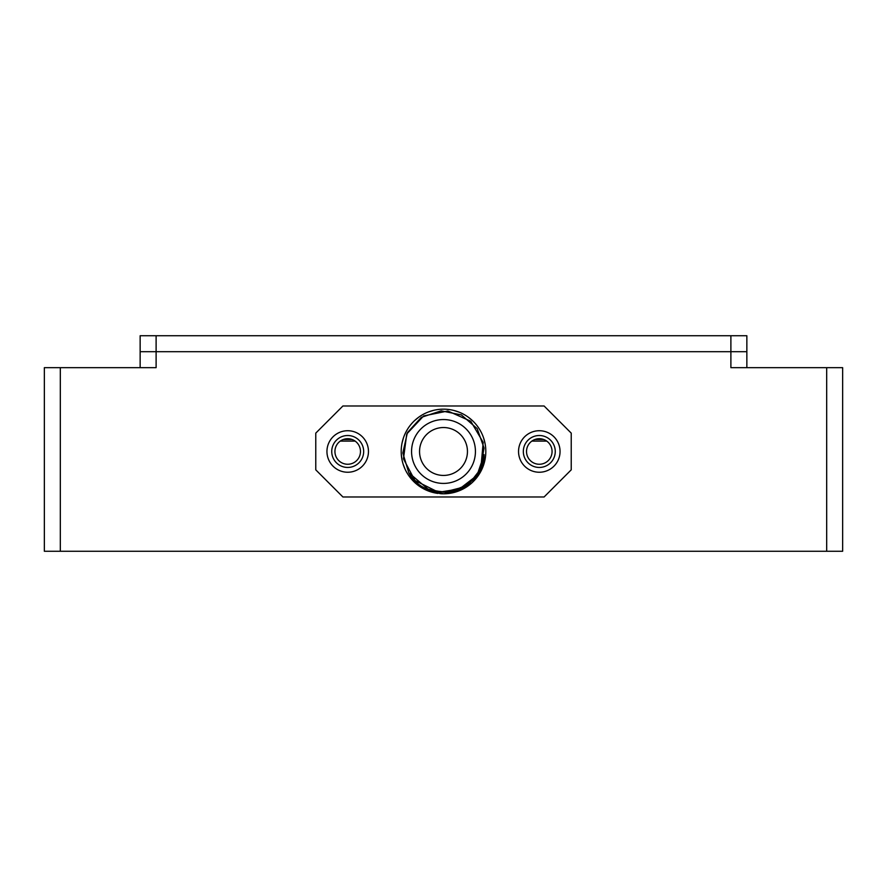 <?xml version="1.0" encoding="UTF-8"?>
<svg xmlns="http://www.w3.org/2000/svg" width="887" height="887" viewBox="0 0 887 887"><rect width="100%" height="100%" fill="white"/><g stroke="black" fill="none" stroke-linecap="round" stroke-linejoin="round"><path stroke-width="1.33" d="M60.316 551.27L44.35 551.27L44.35 367.661L60.316 367.661L60.316 551.27L842.65 551.27L842.65 367.661L842.65 551.27M842.65 367.661L730.888 367.661L730.888 351.695L746.854 351.695L730.888 351.695L730.888 335.729L156.112 335.729L156.112 351.695L730.888 351.695L140.146 351.695L156.112 351.695L156.112 367.661L60.316 367.661M156.112 335.729L140.146 335.729L140.146 367.661M360.477 451.483A12.773 12.773 0 0 0 347.704 438.71A12.773 12.773 0 0 0 334.931 451.483A12.773 12.773 0 0 0 347.704 464.256A12.773 12.773 0 0 0 360.477 451.483M552.069 451.483A12.773 12.773 0 0 0 539.296 438.71A12.773 12.773 0 0 0 526.523 451.483A12.773 12.773 0 0 0 539.296 464.256A12.773 12.773 0 0 0 552.069 451.483M746.854 367.661L746.854 351.695L746.854 367.661M363.67 451.483A15.966 15.966 0 0 0 347.704 435.517A15.966 15.966 0 0 0 331.738 451.483A15.966 15.966 0 0 0 347.704 467.449A15.966 15.966 0 0 0 363.67 451.483M555.262 451.483A15.966 15.966 0 0 0 539.296 435.517A15.966 15.966 0 0 0 523.33 451.483A15.966 15.966 0 0 0 539.296 467.449A15.966 15.966 0 0 0 555.262 451.483M343.258 439.508L352.15 439.508L343.258 439.508M534.85 439.508L543.742 439.508L534.85 439.508M446.316 409.262L448.9 409.517M454.089 410.515L459.2 412.189M468.669 417.467L472.782 420.948M475.377 423.653L476.386 424.862M479.39 429.086L480.721 431.37M483.759 438.466L485.078 443.655M485.71 454.454L484.978 459.821M480.444 472.106L479.135 474.301M476.064 478.503L472.416 482.373M441.183 493.726L422.644 488.293C416.746 484.291 412.133 479.124 408.807 472.793C426.902 506.289 483.36 492.607 484.091 454.587C483.759 465.409 479.667 474.844 471.829 482.916L448.445 493.505L471.84 482.905L452.403 492.839M446.582 493.682L444.387 493.782M480.554 471.906L479.257 474.101M473.869 480.942L472.594 482.206M416.236 419.13L418.575 417.3M428.077 412.089L433.288 410.426M446.128 409.251L448.711 409.495M453.9 410.47L459.011 412.122M468.502 417.356L472.649 420.815M475.044 423.276L476.264 424.707M479.29 428.92L480.588 431.126M483.692 438.278L485.045 443.456M485.721 454.266L485.023 459.632M480.532 471.951L479.612 473.536M476.186 478.348L475.033 479.69M473.614 481.197L472.56 482.24M448.268 493.527L471.84 482.905C463.446 490.134 454 493.76 443.5 493.793L458.468 491.054L471.84 482.905L445.961 493.726M416.291 419.074L417.478 418.121M429.086 491.265L422.8 488.382M402.831 439.797L403.363 438.1M406.501 430.96L407.809 428.765M410.858 424.563L412.222 422.988M418.697 417.212L414.528 420.649L418.653 417.234M476.386 478.104L472.483 482.306M450.873 493.15L471.84 482.905A42.31 42.31 0 0 1 443.5 493.793L443.001 493.793M414.262 482.073L410.892 478.448M407.277 473.336L406.756 472.461M405.193 469.445L404.805 468.58M403.674 465.753L403.263 464.566M401.933 459.388L401.268 454.011M402.011 443.212L403.374 438.056M405.348 433.2L405.625 432.623M406.523 430.916L407.832 428.731M410.892 424.518L412.267 422.944M428.21 412.034L433.333 410.415L428.255 412.012M441.105 409.24L442.48 409.184M441.116 493.726L422.644 488.293L440.983 493.715M414.229 482.04L410.869 478.415M405.171 469.4L404.694 468.347M403.718 465.886L403.252 464.522M401.922 459.344L401.268 453.967M402.011 443.167L402.166 442.458M406.545 430.882L407.854 428.687M414.573 420.615L418.731 417.178M441.149 409.24L442.558 409.184M414.196 482.007L410.803 478.326M401.922 459.289L401.257 453.911M402.022 443.123L403.408 437.956M406.568 430.838L407.876 428.654M414.606 420.582L418.775 417.145M428.299 412L433.433 410.393M441.338 409.229L442.779 409.184M454.133 410.537L459.244 412.211M468.702 417.5L472.826 420.981M475.465 423.764L476.408 424.895M483.77 438.511L485.089 443.7L483.792 438.555M480.421 472.15L479.102 474.334M476.031 478.536L472.383 482.406M443.445 493.793L422.644 488.293L440.318 493.671M414.162 481.963L410.515 477.982M407.565 473.824L406.922 472.749M401.911 459.244L401.257 453.867M402.033 443.068L403.43 437.912M410.98 424.407L412.344 422.855M428.354 411.978L433.477 410.382M454.188 410.548L459.289 412.233M468.746 417.533L472.86 421.015M475.565 423.886L476.441 424.928M480.399 472.194L479.08 474.379M443.367 493.793L442.724 493.782M401.9 459.2L401.257 453.822M405.426 433.033L406.002 431.88M406.612 430.76L407.931 428.565M411.014 424.374L412.777 422.389M441.294 409.229L442.835 409.173M446.449 409.273L449.044 409.539M459.377 412.267L454.277 410.57L459.333 412.244M468.779 417.555L472.893 421.048M479.468 429.197L480.743 431.404M485.699 454.61L484.956 459.965M481.563 469.955L481.076 470.93M449.332 493.394L447.913 493.56M445.729 493.737L444.154 493.793M443.5 493.793L422.655 488.305L443.5 493.793A42.31 42.31 0 0 1 440.894 493.715M401.889 459.144L401.257 453.767M407.987 428.488L406.102 431.703M406.634 430.716L407.953 428.532M414.706 420.482L418.897 417.067M446.505 409.284L449.088 409.539M468.824 417.589L472.926 421.081M479.49 429.241L480.765 431.448M485.688 454.654L484.945 460.009M481.541 469.999L480.965 471.141M475.942 478.647L472.272 482.506M441.393 409.229L443.5 409.173A42.31 42.31 0 0 1 471.829 482.916L464.666 488.116M414.052 481.863L410.481 477.938M407.499 473.702L406.224 471.496M405.071 469.19L403.175 464.289M401.878 459.1L401.246 453.723M402.066 442.923L403.474 437.779M414.75 420.449L418.93 417.034M428.488 411.923L433.621 410.348M443.511 409.173A42.31 42.31 0 0 0 422.667 488.305A42.31 42.31 0 0 0 437.89 493.416M443.5 483.415A31.932 31.932 0 0 1 411.568 451.483A31.932 31.932 0 0 1 443.5 419.551A31.932 31.932 0 0 1 475.432 451.483A31.932 31.932 0 0 1 443.5 483.415M443.5 492.196L463.036 487.207M470.221 482.206L473.991 478.47M480.787 467.826L482.872 461.85M432.224 490.6L445.54 492.141M448.933 491.83L459 489.125M461.517 487.994L463.435 486.985M470.177 482.24L472.438 480.122M482.04 464.6L482.805 462.094M408.818 472.804L428.111 489.169M431.914 490.511L445.839 492.13M446.483 492.085L461.096 488.194L473.425 479.08M476.319 475.576L477.184 474.357M478.448 472.372L479.035 471.352M413.209 478.692L417.755 483.027M425.605 488.05L429.674 489.779M432.324 490.633L445.008 492.163M448.312 491.908L460.619 488.427M461.351 488.072L475.044 477.228M477.971 473.137L484.08 454.776M427.445 488.903L437.801 491.797M475.022 477.261L476.53 475.288M477.572 473.758L484.091 454.587M429.33 489.646L443.622 492.196L457.925 489.557L470.698 481.774L479.568 470.376M480.954 467.449L483.182 442.402L470.786 421.258L447.846 411.003L423.664 415.936L406.745 433.976L403.463 458.845L414.939 480.499L437.468 491.742M440.019 492.052L459.566 488.892L475.632 476.485M478.415 472.427L479.013 471.385M480.399 468.691L484.069 448.046L477.195 428.643L461.384 414.916L441.172 410.836L421.314 417.356L407.41 432.634L402.82 452.991L408.807 472.793M342.914 405.98L544.086 405.98L571.228 433.122L571.228 469.844L544.086 496.986L342.914 496.986L315.772 469.844L315.772 433.122L342.914 405.98M347.704 472.239A20.756 20.756 0 0 1 326.948 451.483A20.756 20.756 0 0 1 347.704 430.727A20.756 20.756 0 0 1 368.46 451.483A20.756 20.756 0 0 1 347.704 472.239M539.296 472.239A20.756 20.756 0 0 1 518.54 451.483A20.756 20.756 0 0 1 539.296 430.727A20.756 20.756 0 0 1 560.052 451.483A20.756 20.756 0 0 1 539.296 472.239M443.5 475.432A23.949 23.949 0 0 1 419.551 451.483A23.949 23.949 0 0 1 443.5 427.534A23.949 23.949 0 0 1 467.449 451.483A23.949 23.949 0 0 1 443.5 475.432M730.888 335.729L746.854 335.729L746.854 351.695L746.854 335.729M546.747 441.105L531.845 441.105M355.155 441.105L340.253 441.105M826.684 367.661L826.684 551.27"/></g></svg>
